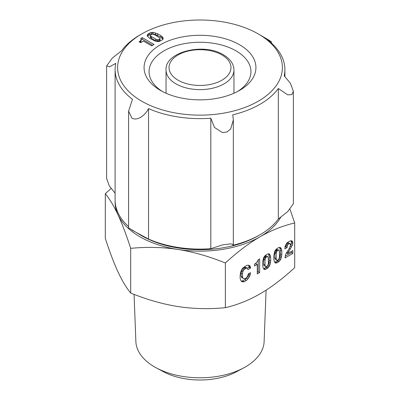 <?xml version="1.0" encoding="UTF-8"?>
<svg xmlns="http://www.w3.org/2000/svg" width="400" height="400" viewBox="0 0 400 400"><rect width="100%" height="100%" fill="white"/><g stroke="black" fill="none" stroke-linecap="round" stroke-linejoin="round"><path stroke-width="0.6" d="M266.09 290.165L264.125 341.585A64.14 37.03 180 0 1 243.87 367.78A64.14 37.03 180 0 1 156.13 367.78A64.14 37.03 180 0 1 154.645 366.95A64.14 37.03 180 0 1 135.875 341.585L134.07 294.365M284.895 76.52L284.895 69.61A84.895 49.015 180 0 0 267.515 39.895L271.405 41.805L268.07 39.595L258.265 33.935A82.4 47.57 0 0 0 141.735 33.935A82.4 47.57 0 0 0 141.735 101.21A82.4 47.57 0 0 0 168.49 111.53A82.4 47.57 0 0 0 268.52 93.995A82.4 47.57 0 0 0 258.265 33.935M115.105 193.175L109.335 185.99L106.625 178.395L106.625 65.93L112.305 58.095L121.67 50.71A84.895 49.015 180 0 1 139.97 34.955L141.735 33.935M106.625 65.93L109.595 66.765L115.795 63.365A84.895 49.015 180 0 0 115.105 69.61A84.895 49.015 180 0 0 132.485 99.325L128.595 111.12L131.93 118.2C137.625 121.2 145.295 115.15 148.535 108.59L148.535 239.07A84.895 49.015 0 0 0 210.815 248.705L210.815 118.225A84.895 49.015 180 0 1 148.535 108.59M210.815 248.705L222.485 244.9L230.685 243.86L233.345 244.47L232.735 245.31A84.895 49.015 0 0 0 260.03 234.745L258.265 235.765A82.4 47.57 180 0 1 141.735 235.765L128.595 227.895L128.595 111.12M115.105 69.61L115.105 200.09A84.895 49.015 0 0 0 128.595 226.6M162.3 91.425A50.935 29.41 180 0 1 149.065 71.65A50.935 29.41 180 0 1 180.505 44.48A50.935 29.41 180 0 1 236.02 50.855A50.935 29.41 180 0 1 250.935 71.65A50.935 29.41 180 0 1 237.7 91.425M239.55 44.74A55.93 32.29 0 0 0 160.45 44.74A55.93 32.29 0 0 0 160.45 90.405L160.45 90.405A55.93 32.29 0 0 0 189.66 99.305A55.93 32.29 0 0 0 239.55 90.405A55.93 32.29 0 0 0 239.55 44.74M150.4 35.13L152.005 34.205L152.84 34.17L155.44 35.165L159.985 38.105L160.04 40.345L158.5 41.375L156.8 41.325L155.55 40.76L150.79 37.88L150.29 37.21L150.4 35.13M160.04 38.71L158.5 39.745L156.8 39.695L150.79 36.25L150.79 37.88M150.79 36.25L150.29 35.58M151.455 36.76L151.455 38.395M155.55 39.13L155.55 40.76M156.8 39.695L156.8 41.325M157.5 39.785L157.5 41.415M158.5 39.745L158.5 41.375M159.595 39.225L159.595 40.855M147.205 35.2L147.205 35.775L147.595 34.465L148.46 33.69L148.46 35.325L147.47 36.33M147.595 34.465L147.595 36.095M148.46 33.69L151.01 32.54L153.06 32.38L157.6 33.725L160.815 35.58L162.755 37.335L163.14 38.775L162.7 39.61L159.415 41.44L157.875 41.6L155.155 41.05L149.325 38.15L147.205 35.775M163.14 38.135L163.14 38.775M162.89 39.25L160.815 37.21L155.44 34.49L152.065 34.01L148.46 35.325M162.755 37.335L162.755 38.97M162.035 36.54L162.035 38.17M160.815 35.58L160.815 37.21M157.6 33.725L157.6 35.355M155.44 32.86L155.44 34.49M153.06 32.38L153.06 34.01M152.065 32.38L152.065 34.01M151.01 32.54L151.01 34.17M149.46 33.115L149.46 34.745M141.095 39.095L140.65 38.52L142.205 37.625L154.055 44.47L151.675 45.845L143.42 41.08L140.65 42.68L139.1 41.78L140.375 40.855L141.04 39.96L141.095 39.095L141.04 41.59L140.35 42.505M141.04 39.96L141.04 41.59M140.375 40.855L140.375 42.485M152.645 45.285L142.205 39.255L141.095 39.895M142.205 37.625L142.205 39.255M278.33 88.51L287.695 94.835L291.76 94.64L293.375 91.305L293.375 203.765L287.695 211.605L278.33 218.99L278.33 88.51A84.895 49.015 180 0 1 232.735 114.835L233.345 119.915L230.685 128.965L227.075 131.94L222.485 132.61L214.465 127.44L210.815 118.225M260.03 234.745A84.895 49.015 0 0 0 278.33 218.99M148.535 239.07L131.93 230.105M293.375 91.305L290.405 83.29L284.205 75.855A84.895 49.015 180 0 0 284.895 69.61M264.515 256.695L266.12 255.79L267.995 256.765L268.215 257.54L268.42 262.335L268.145 264.735L266.98 266.305L265.985 266.75L263.795 265.36L263.63 259.445L264.075 257.335L264.515 256.695L265.93 257.51L266.37 257.125L264.96 256.31M265.43 266.56L265.04 264.99L265.04 260.26L265.485 258.15L264.075 257.335M265.485 258.15L265.93 257.51M265.155 259.3L263.74 258.485M265.04 260.26L263.63 259.445M265.04 264.99L263.63 264.175M265.21 266.175L263.795 265.36M266.37 257.125L267.535 256.605L266.12 255.79M267.535 256.605L267.995 256.765M275.65 250.265L277.255 249.36L279.125 250.335L279.35 251.11L279.555 255.91L279.28 258.31L278.115 259.875L277.12 260.325L274.93 258.93L274.765 253.015L275.205 250.905L275.65 250.265L277.06 251.08L277.505 250.695L276.095 249.88M276.565 260.13L276.175 258.565L276.175 253.83L276.62 251.72L275.205 250.905M276.62 251.72L277.06 251.08M276.285 252.87L274.875 252.055M276.175 253.83L274.765 253.015M276.175 258.565L274.765 257.75M276.34 259.745L274.93 258.93M277.505 250.695L278.665 250.175L277.255 249.36M278.665 250.175L279.125 250.335M286.625 243.275L288.06 242.035L290.785 240.715L291.995 240.965L292.54 241.64L292.84 243.6L292.275 245.315L287.6 253.605L292.84 250.58L292.84 253.42L284.985 257.955L285.65 254.31L288.86 249.26L290.43 245.63L290.175 243.795L289.2 243.65L288.1 244.29L287.12 246.225L287.12 247.59L284.85 248.9L285.095 246.325L286.625 243.275M285.015 247.17L285.705 246.775L285.705 245.41L286.685 243.47L288.3 242.765L290.175 243.795M287.12 247.59L285.705 246.775M287.12 246.225L285.705 245.41M287.45 245.225L286.035 244.41M288.1 244.29L286.685 243.47M289.2 243.65L287.79 242.835M289.71 243.58L288.3 242.765M285.15 256.23L291.425 252.605L291.425 251.395M292.84 253.42L291.425 252.605M287.6 253.605L286.4 252.91M287.84 252.875L286.78 252.26M288.655 251.37L287.755 250.85M290.305 248.985L289.315 248.415M290.43 245.3L291.425 242.785L291.045 240.72M292.275 245.315L290.86 244.5M292.84 243.6L291.425 242.785M292.84 242.34L291.425 241.525M292.54 241.64L291.13 240.825M276.135 249.265L278.235 247.775L279.51 247.36L280.675 247.71L281.475 249.09L281.825 250.995L281.825 254.7L281.25 257.905L280.225 260.185L278.52 261.96L276.065 263.125L275.18 262.935L274.25 261.33L273.82 259.03L273.82 255.32L274.82 251.14L276.135 249.265M276.065 263.125L274.9 262.45M274.79 262.265L277.88 260.505L279.84 257.09L280.415 253.885L280.415 250.18L279.53 247.36M277.08 262.795L275.665 261.98M278.52 261.96L277.105 261.145M279.29 261.32L277.88 260.505M280.225 260.185L278.81 259.37M280.77 259.22L279.355 258.405M281.25 257.905L279.84 257.09M281.6 256.495L280.19 255.68M281.825 254.7L280.415 253.885M281.825 250.995L280.415 250.18M281.475 249.09L280.06 248.275M280.675 247.71L280.175 247.425M265 255.695L267.1 254.205L268.375 253.79L269.54 254.14L270.34 255.52L270.695 257.42L270.695 261.13L270.12 264.33L269.09 266.615L267.385 268.39L264.93 269.55L264.045 269.36L263.115 267.76L262.69 265.455L262.69 261.745L263.685 257.565L265 255.695M264.93 269.55L263.765 268.88M263.655 268.69L266.745 266.935L268.705 263.515L269.28 260.315L269.28 256.605L268.4 253.79M265.945 269.22L264.53 268.405M267.385 268.39L265.97 267.575M268.16 267.75L266.745 266.935M269.09 266.615L267.675 265.795M269.635 265.65L268.22 264.83M270.12 264.33L268.705 263.515M270.47 262.92L269.055 262.105M270.695 261.13L269.28 260.315M270.695 257.42L269.28 256.605M270.34 255.52L268.93 254.7M269.54 254.14L269.04 253.85M257.84 260.77L258.12 259.78L259.67 258.885L259.67 272.57L257.29 273.945L257.29 264.415L254.52 266.015L254.52 264.225L255.96 263.2L257.84 260.77M254.52 264.385L255.875 263.6L257.29 264.415M257.29 272.315L258.255 271.755L258.255 259.7M259.67 272.57L258.255 271.755M243.04 267.88L246.585 265.43L248.25 265.175L249.87 265.755L250.49 267.51L250.49 268.125L247.96 269.585L247.395 268.205L246.5 268.035L243.925 269.635L242.775 271.915L242.495 274.15L242.495 276.975L243.12 278.315L244.17 278.8L244.91 278.69L246.6 277.71L247.76 275.88L248.185 274.025L250.54 272.665L249.82 276.005L247.91 279.015L246.325 280.47L244.105 281.75L243.05 281.91L241.67 281.495L240.95 280.82L240.115 278.295L240.115 275.48L240.755 271.84L241.955 269.245L243.04 267.88M242.22 281.75L241.49 281.325M241.135 280.995L242.69 280.935L244.91 279.655L246.495 278.2L247.73 276.52L248.91 273.605M243.05 281.91L241.64 281.095M244.105 281.75L242.69 280.935M246.325 280.47L244.91 279.655M247.91 279.015L246.495 278.2M249.14 277.335L247.73 276.52M249.82 276.005L248.41 275.19M250.28 274.755L248.87 273.94M243.12 278.315L241.705 277.5L241.085 276.16L241.085 273.335L241.745 270.055L242.51 268.82L244.425 267.41L245.985 267.39L247.395 268.205M242.495 276.975L241.085 276.16M242.495 274.15L241.085 273.335M242.775 271.915L241.36 271.1M243.155 270.87L241.745 270.055M243.925 269.635L242.51 268.82M244.825 268.81L243.41 267.995M245.835 268.225L244.425 267.41M246.5 268.035L245.09 267.22M247.435 268.255L249.075 267.31L248.6 265.245M250.49 268.125L249.075 267.31M250.49 267.51L249.075 266.695M250.36 266.81L248.95 265.995M156.13 367.78L163.175 371.595A53.84 31.085 0 0 0 236.825 371.595L243.87 367.78M290.01 209.275L294.69 222.965L294.69 267.67C282.785 278.625 271.23 287.355 260.03 293.87C248.825 300.29 237.275 304.9 225.37 307.69C209.15 309.25 193.405 308.88 178.14 306.575L177.915 306.54C162.65 304.12 146.905 299.62 130.685 293.04L130.685 248.34C126.285 234.76 122.065 223.605 118.03 214.88L117.97 214.75C113.93 206.08 109.71 199.05 105.31 193.67L111.07 188.55M130.685 293.04C126.335 287.745 122.12 280.72 118.03 271.96L117.97 271.835C113.88 262.965 109.66 251.81 105.31 238.375L105.31 193.67M294.69 222.965C282.64 225.815 271.085 230.42 260.03 236.785A84.895 49.015 0 0 0 280.7 217.34M225.37 262.985C208.95 256.35 193.21 251.85 178.14 249.49A84.895 49.015 0 0 0 260.03 236.785C248.97 243.19 237.42 251.92 225.37 262.985L225.37 307.69M115.125 201.11A84.895 49.015 0 0 0 117.97 214.75M118.03 214.88A84.895 49.015 0 0 0 177.915 249.455C162.845 247.15 147.105 246.78 130.685 248.34M166.04 70.02A33.96 19.605 0 0 0 175.99 83.88A33.96 19.605 0 0 0 212.995 88.13A33.96 19.605 0 0 0 233.96 70.02C233.785 63.935 230.26 58.86 223.39 54.785C203.68 42.32 164.54 52 166.04 70.02L166.04 93.23M178.105 80.21A30.96 17.875 180 0 1 178.105 54.93A30.96 17.875 180 0 1 221.895 54.93A30.96 17.875 180 0 1 221.895 80.21A30.96 17.875 180 0 1 178.105 80.21M291.45 246.85L290.255 246.16M233.345 244.47L233.345 119.915M271.405 43.1L271.405 41.805M233.96 93.23L233.96 70.02"/></g></svg>
